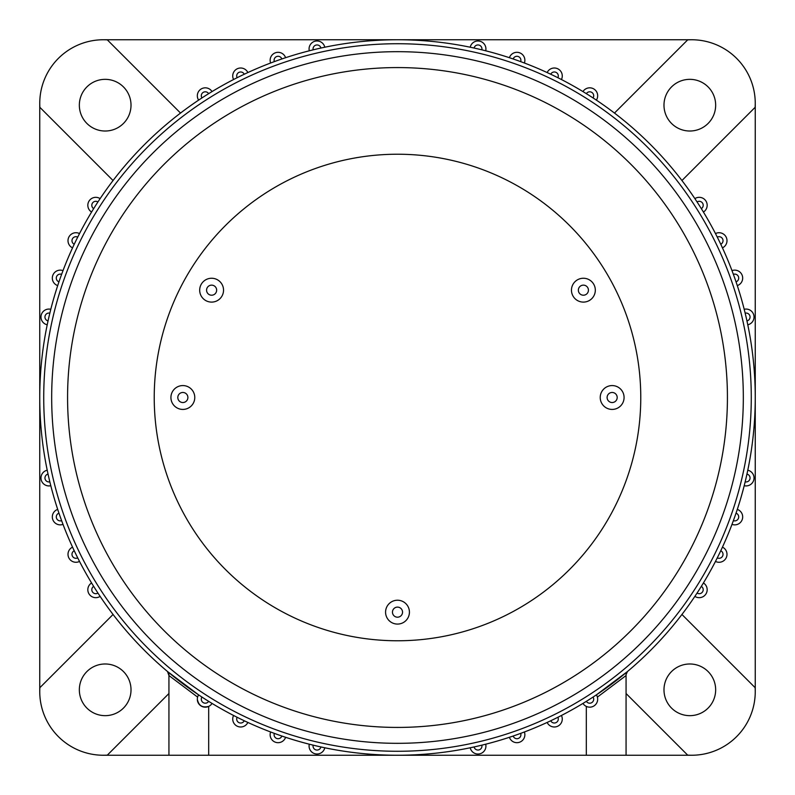 <?xml version="1.0" encoding="UTF-8"?>
<svg xmlns="http://www.w3.org/2000/svg" width="795" height="795" viewBox="0 0 795 795"><rect width="100%" height="100%" fill="white"/><g stroke="black" fill="none" stroke-linecap="round" stroke-linejoin="round"><path stroke-width="1.19" d="M39.75 691.65L39.75 397.5A357.75 357.75 0 0 1 746.952 320.902A357.75 357.75 0 0 1 755.25 397.5L755.25 691.65A63.6 63.6 0 0 0 755.121 687.665L681.941 614.475M691.65 755.25L208.688 755.25L208.688 706.407C202.367 708.017 198.581 705.622 197.329 699.222A7.95 7.95 0 0 1 198.621 694.88L198.035 695.953M232.726 719.048A7.95 7.95 0 0 0 247.861 722.446A7.95 7.95 0 0 1 232.726 719.048A7.95 7.95 0 0 1 233.571 715.48M270.131 734.729A7.95 7.95 0 0 0 285.604 737.303A7.95 7.95 0 0 1 270.131 734.729A7.95 7.95 0 0 1 270.618 731.996M309.076 746.078A7.95 7.95 0 0 0 324.787 747.787A7.95 7.95 0 0 1 309.076 746.078A7.95 7.95 0 0 1 309.295 744.209M485.924 746.078A7.95 7.95 0 0 0 485.705 744.209A7.95 7.95 0 0 1 478.828 753.988A7.95 7.95 0 0 1 470.213 747.787M524.869 734.729A7.95 7.95 0 0 0 524.382 731.996A7.95 7.95 0 0 1 518.221 742.57A7.95 7.95 0 0 1 509.396 737.303M562.274 719.048A7.95 7.95 0 0 0 561.429 715.48A7.95 7.95 0 0 1 556.073 726.799A7.95 7.95 0 0 1 547.139 722.446M626.45 672.878A3.975 3.975 0 0 0 626.062 674.577L627.484 671.527L596.379 694.88A7.95 7.95 0 0 1 591.897 706.864A7.95 7.95 0 0 1 582.964 703.416M754.028 477.974A7.95 7.95 0 0 0 747.787 470.213A7.95 7.95 0 0 1 754.028 477.974A7.95 7.95 0 0 1 744.209 485.705A357.75 357.75 0 0 1 737.303 509.396A7.95 7.95 0 0 1 742.679 516.919A7.95 7.95 0 0 1 731.996 524.382A357.75 357.75 0 0 1 722.446 547.139A7.95 7.95 0 0 1 726.998 554.324A7.95 7.95 0 0 1 715.48 561.429A357.75 357.75 0 0 1 703.416 582.964A7.95 7.95 0 0 1 703.009 596.707A7.95 7.95 0 0 1 694.88 596.379M754.028 317.026A7.95 7.95 0 0 0 744.209 309.295A7.95 7.95 0 0 1 754.028 317.026A7.95 7.95 0 0 1 747.787 324.787M742.679 278.081A7.95 7.95 0 0 0 731.996 270.618A7.95 7.95 0 0 1 742.679 278.081A7.95 7.95 0 0 1 737.303 285.604M726.998 240.676A7.95 7.95 0 0 0 715.48 233.571A7.95 7.95 0 0 1 726.998 240.676A7.95 7.95 0 0 1 722.446 247.861M707.172 205.279A7.95 7.95 0 0 0 694.88 198.621A7.95 7.95 0 0 1 707.172 205.279A7.95 7.95 0 0 1 703.416 212.036M485.924 48.922A7.95 7.95 0 0 0 470.213 47.213A7.95 7.95 0 0 1 485.924 48.922A7.95 7.95 0 0 1 485.705 50.791A357.75 357.75 0 0 1 509.396 57.697A7.95 7.95 0 0 1 524.869 60.271A7.95 7.95 0 0 1 524.382 63.004A357.75 357.75 0 0 1 547.139 72.554A7.95 7.95 0 0 1 562.274 75.952A7.95 7.95 0 0 1 561.429 79.52A357.75 357.75 0 0 1 582.964 91.584A7.95 7.95 0 0 1 597.671 95.778A7.95 7.95 0 0 1 596.379 100.12M309.076 48.922A7.95 7.95 0 0 0 309.295 50.791A7.95 7.95 0 0 1 316.172 41.012A7.95 7.95 0 0 1 324.787 47.213M270.131 60.271A7.95 7.95 0 0 0 270.618 63.004A7.95 7.95 0 0 1 276.779 52.43A7.95 7.95 0 0 1 285.604 57.697M232.726 75.952A7.95 7.95 0 0 0 233.571 79.52A7.95 7.95 0 0 1 238.927 68.201A7.95 7.95 0 0 1 247.861 72.554M197.329 95.778A7.95 7.95 0 0 0 198.621 100.12A7.95 7.95 0 0 1 203.103 88.136A7.95 7.95 0 0 1 212.036 91.584M40.972 317.026A7.95 7.95 0 0 0 47.213 324.787A7.95 7.95 0 0 1 40.972 317.026A7.95 7.95 0 0 1 50.791 309.295A357.75 357.75 0 0 1 57.697 285.604A7.95 7.95 0 0 1 52.321 278.081A7.95 7.95 0 0 1 63.004 270.618A357.75 357.75 0 0 1 72.554 247.861A7.95 7.95 0 0 1 68.002 240.676A7.95 7.95 0 0 1 79.52 233.571A357.75 357.75 0 0 1 91.584 212.036A7.95 7.95 0 0 1 91.991 198.293A7.95 7.95 0 0 1 100.12 198.621M40.972 477.974A7.95 7.95 0 0 0 50.791 485.705A7.95 7.95 0 0 1 40.972 477.974A7.95 7.95 0 0 1 47.213 470.213M52.321 516.919A7.95 7.95 0 0 0 63.004 524.382A7.95 7.95 0 0 1 52.321 516.919A7.95 7.95 0 0 1 57.697 509.396M68.002 554.324A7.95 7.95 0 0 0 79.52 561.429A7.95 7.95 0 0 1 68.002 554.324A7.95 7.95 0 0 1 72.554 547.139M87.828 589.721A7.95 7.95 0 0 0 100.12 596.379A7.95 7.95 0 0 1 87.828 589.721A7.95 7.95 0 0 1 91.584 582.964M293.842 739.906L292.163 739.39M51.675 397.5A345.825 345.825 0 0 1 397.5 51.675A345.825 345.825 0 0 1 743.325 397.5A345.825 345.825 0 0 1 397.5 743.325A345.825 345.825 0 0 1 51.675 397.5A345.825 345.825 0 0 0 397.5 743.325A345.825 345.825 0 0 0 743.325 397.5M715.659 689.822A25.838 25.838 0 0 1 689.822 715.659A25.838 25.838 0 0 1 663.984 689.822A25.838 25.838 0 0 1 689.822 663.984A25.838 25.838 0 0 1 715.659 689.822M131.016 689.822A25.838 25.838 0 0 1 105.178 715.659A25.838 25.838 0 0 1 79.341 689.822A25.838 25.838 0 0 1 105.178 663.984A25.838 25.838 0 0 1 131.016 689.822M131.016 105.178A25.838 25.838 0 0 1 105.178 131.016A25.838 25.838 0 0 1 79.341 105.178A25.838 25.838 0 0 1 105.178 79.341A25.838 25.838 0 0 1 131.016 105.178M715.659 105.178A25.838 25.838 0 0 1 689.822 131.016A25.838 25.838 0 0 1 663.984 105.178A25.838 25.838 0 0 1 689.822 79.341A25.838 25.838 0 0 1 715.659 105.178M571.466 290.175A11.925 11.925 0 0 0 583.391 302.1A11.925 11.925 0 0 0 595.316 290.175A11.925 11.925 0 0 0 583.391 278.25A11.925 11.925 0 0 0 571.466 290.175M578.353 290.175A5.038 5.038 0 0 0 583.391 295.213A5.038 5.038 0 0 0 588.429 290.175A5.038 5.038 0 0 0 583.391 285.137A5.038 5.038 0 0 0 578.353 290.175M199.684 290.175A11.925 11.925 0 0 0 211.609 302.1A11.925 11.925 0 0 0 223.534 290.175A11.925 11.925 0 0 0 211.609 278.25A11.925 11.925 0 0 0 199.684 290.175M206.571 290.175A5.038 5.038 0 0 0 211.609 295.213A5.038 5.038 0 0 0 216.647 290.175A5.038 5.038 0 0 0 211.609 285.137A5.038 5.038 0 0 0 206.571 290.175M385.575 612.15A11.925 11.925 0 0 0 397.5 624.075A11.925 11.925 0 0 0 409.425 612.15A11.925 11.925 0 0 0 397.5 600.225A11.925 11.925 0 0 0 385.575 612.15M392.462 612.15A5.038 5.038 0 0 0 397.5 617.188A5.038 5.038 0 0 0 402.538 612.15A5.038 5.038 0 0 0 397.5 607.112A5.038 5.038 0 0 0 392.462 612.15M600.225 397.5A11.925 11.925 0 0 0 612.15 409.425A11.925 11.925 0 0 0 624.075 397.5A11.925 11.925 0 0 0 612.15 385.575A11.925 11.925 0 0 0 600.225 397.5M607.112 397.5A5.038 5.038 0 0 0 612.15 402.538A5.038 5.038 0 0 0 617.188 397.5A5.038 5.038 0 0 0 612.15 392.462A5.038 5.038 0 0 0 607.112 397.5M170.925 397.5A11.925 11.925 0 0 0 182.85 409.425A11.925 11.925 0 0 0 194.775 397.5A11.925 11.925 0 0 0 182.85 385.575A11.925 11.925 0 0 0 170.925 397.5M177.812 397.5A5.038 5.038 0 0 0 182.85 402.538A5.038 5.038 0 0 0 187.888 397.5A5.038 5.038 0 0 0 182.85 392.462A5.038 5.038 0 0 0 177.812 397.5M154.23 397.5A243.27 243.27 0 0 0 397.5 640.77A243.27 243.27 0 0 0 640.77 397.5A243.27 243.27 0 0 0 397.5 154.23A243.27 243.27 0 0 0 154.23 397.5M681.941 180.525L755.121 107.335A63.6 63.6 0 0 0 755.25 103.35L755.25 397.5A357.75 357.75 0 0 1 48.048 474.098A357.75 357.75 0 0 1 39.75 397.5L39.75 103.35M626.062 693.518L687.665 755.121A63.6 63.6 0 0 0 755.25 691.65M197.617 697.106L168.938 675.551L167.516 671.527L198.621 694.88M168.649 673.087A3.975 3.975 0 0 1 168.938 674.577L168.938 755.25L103.35 755.25M626.062 674.577L626.062 755.25M103.35 39.75L691.65 39.75M208.688 755.25L168.938 755.25M113.059 614.475L39.879 687.665A63.6 63.6 0 0 0 107.335 755.121L168.938 693.518M180.525 113.059L107.335 39.879A63.6 63.6 0 0 0 39.879 107.335L113.059 180.525M755.25 103.35A63.6 63.6 0 0 0 687.665 39.879L614.475 113.059M626.062 675.551L597.383 697.106M586.312 706.407L586.312 755.25M307.198 743.663L310.418 744.488M212.036 703.416A7.95 7.95 0 0 1 197.329 699.222A7.95 7.95 0 0 0 212.036 703.416M751.275 397.5A353.775 353.775 0 0 0 397.5 43.725A353.775 353.775 0 0 0 43.725 397.5A353.775 353.775 0 0 0 397.5 751.275A353.775 353.775 0 0 0 751.275 397.5M39.75 397.5A357.75 357.75 0 0 0 48.048 474.098A3.975 3.975 0 0 0 44.947 477.974A3.975 3.975 0 0 0 49.837 481.84A357.75 357.75 0 0 0 58.959 513.163A3.975 3.975 0 0 0 56.296 516.919A3.975 3.975 0 0 0 61.622 520.655A357.75 357.75 0 0 0 74.233 550.746A3.975 3.975 0 0 0 71.977 554.324A3.975 3.975 0 0 0 77.721 557.891A357.75 357.75 0 0 0 93.661 586.352A3.975 3.975 0 0 0 93.87 593.209A3.975 3.975 0 0 0 97.934 593.06A357.75 357.75 0 0 0 201.94 697.066A3.975 3.975 0 0 0 204.176 703.038A3.975 3.975 0 0 0 208.648 701.339A357.75 357.75 0 0 0 237.109 717.279A3.975 3.975 0 0 0 239.792 722.923A3.975 3.975 0 0 0 244.254 720.767A357.75 357.75 0 0 0 274.345 733.378A3.975 3.975 0 0 0 277.415 738.654A3.975 3.975 0 0 0 281.837 736.041A357.75 357.75 0 0 0 313.16 745.163A3.975 3.975 0 0 0 316.589 750.033A3.975 3.975 0 0 0 320.902 746.952A357.75 357.75 0 0 0 474.098 746.952A3.975 3.975 0 0 0 481.949 746.078A3.975 3.975 0 0 0 481.84 745.163A357.75 357.75 0 0 0 513.163 736.041A3.975 3.975 0 0 0 520.894 734.729A3.975 3.975 0 0 0 520.655 733.378A357.75 357.75 0 0 0 550.746 720.767A3.975 3.975 0 0 0 558.299 719.048A3.975 3.975 0 0 0 557.891 717.279A357.75 357.75 0 0 0 586.352 701.339A3.975 3.975 0 0 0 593.696 699.222A3.975 3.975 0 0 0 593.06 697.066A357.75 357.75 0 0 0 697.066 593.06A3.975 3.975 0 0 0 703.197 589.721A3.975 3.975 0 0 0 701.339 586.352A357.75 357.75 0 0 0 717.279 557.891A3.975 3.975 0 0 0 723.023 554.324A3.975 3.975 0 0 0 720.767 550.746A357.75 357.75 0 0 0 733.378 520.655A3.975 3.975 0 0 0 738.704 516.919A3.975 3.975 0 0 0 736.041 513.163A357.75 357.75 0 0 0 745.163 481.84A3.975 3.975 0 0 0 750.053 477.974A3.975 3.975 0 0 0 746.952 474.098A357.75 357.75 0 0 0 755.25 397.5M746.952 320.902A3.975 3.975 0 0 0 750.053 317.026A3.975 3.975 0 0 0 745.163 313.16M736.041 281.837A3.975 3.975 0 0 0 738.704 278.081A3.975 3.975 0 0 0 733.378 274.345M720.767 244.254A3.975 3.975 0 0 0 723.023 240.676A3.975 3.975 0 0 0 717.279 237.109M701.339 208.648A3.975 3.975 0 0 0 701.13 201.791A3.975 3.975 0 0 0 697.066 201.94M593.06 97.934A3.975 3.975 0 0 0 590.824 91.962A3.975 3.975 0 0 0 586.352 93.661M557.891 77.721A3.975 3.975 0 0 0 555.208 72.077A3.975 3.975 0 0 0 550.746 74.233M520.655 61.622A3.975 3.975 0 0 0 517.585 56.346A3.975 3.975 0 0 0 513.163 58.959M481.84 49.837A3.975 3.975 0 0 0 478.411 44.967A3.975 3.975 0 0 0 474.098 48.048M320.902 48.048A3.975 3.975 0 0 0 313.051 48.922A3.975 3.975 0 0 0 313.16 49.837M281.837 58.959A3.975 3.975 0 0 0 274.106 60.271A3.975 3.975 0 0 0 274.345 61.622M244.254 74.233A3.975 3.975 0 0 0 236.701 75.952A3.975 3.975 0 0 0 237.109 77.721M208.648 93.661A3.975 3.975 0 0 0 201.304 95.778A3.975 3.975 0 0 0 201.94 97.934M97.934 201.94A3.975 3.975 0 0 0 91.803 205.279A3.975 3.975 0 0 0 93.661 208.648M77.721 237.109A3.975 3.975 0 0 0 71.977 240.676A3.975 3.975 0 0 0 74.233 244.254M61.622 274.345A3.975 3.975 0 0 0 56.296 278.081A3.975 3.975 0 0 0 58.959 281.837M49.837 313.16A3.975 3.975 0 0 0 44.947 317.026A3.975 3.975 0 0 0 48.048 320.902M727.425 397.5A329.925 329.925 0 0 0 397.5 67.575A329.925 329.925 0 0 0 67.575 397.5A329.925 329.925 0 0 0 397.5 727.425A329.925 329.925 0 0 0 727.425 397.5M57.697 285.604A7.95 7.95 0 0 1 52.321 278.081M72.554 247.861A7.95 7.95 0 0 1 68.002 240.676M91.584 212.036A7.95 7.95 0 0 1 87.828 205.279M596.379 694.88A7.95 7.95 0 0 1 597.671 699.222M703.416 582.964A7.95 7.95 0 0 1 707.172 589.721M722.446 547.139A7.95 7.95 0 0 1 726.998 554.324M737.303 509.396A7.95 7.95 0 0 1 742.679 516.919M582.964 91.584A7.95 7.95 0 0 1 597.671 95.778M547.139 72.554A7.95 7.95 0 0 1 562.274 75.952M509.396 57.697A7.95 7.95 0 0 1 524.869 60.271"/></g></svg>
